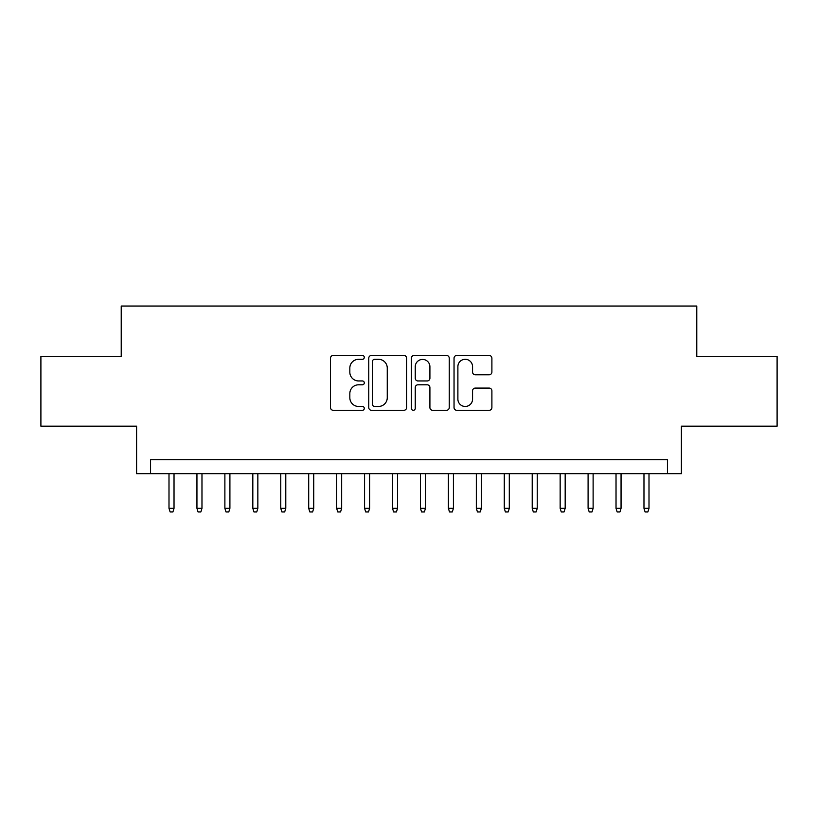 <?xml version="1.0" encoding="UTF-8"?>
<svg xmlns="http://www.w3.org/2000/svg" width="818" height="818" viewBox="0 0 818 818"><rect width="100%" height="100%" fill="white"/><g stroke="black" fill="none" stroke-linecap="round" stroke-linejoin="round"><path stroke-width="1.23" d="M364.296 357.374A1.922 1.922 0 0 0 362.374 355.452L333.243 355.452A2.74 2.74 0 0 0 330.503 358.192L330.503 407.558A2.74 2.74 0 0 0 333.243 410.299L362.374 410.299A1.922 1.922 0 0 0 364.296 408.376A1.922 1.922 0 0 0 362.374 406.464L358.611 406.464A8.773 8.773 0 0 1 349.828 397.681L349.828 393.57A8.773 8.773 0 0 1 358.611 384.797L362.374 384.797A1.922 1.922 0 0 0 364.296 382.875A1.922 1.922 0 0 0 362.374 380.953L358.611 380.953A8.773 8.773 0 0 1 349.828 372.18L349.828 368.069A8.773 8.773 0 0 1 358.611 359.296L362.374 359.296A1.922 1.922 0 0 0 364.296 357.374M489.144 374.787A2.74 2.74 0 0 0 491.894 372.047L491.894 358.192A2.74 2.74 0 0 0 489.144 355.452L456.792 355.452A2.74 2.74 0 0 0 454.041 358.192L454.041 407.558A2.74 2.74 0 0 0 456.792 410.299L489.144 410.299A2.74 2.74 0 0 0 491.894 407.558L491.894 390.83A2.74 2.74 0 0 0 489.144 388.09L475.299 388.09A2.74 2.74 0 0 0 472.559 390.83L472.559 399.123A7.331 7.331 0 0 1 465.217 406.464A7.331 7.331 0 0 1 457.886 399.123L457.886 366.628A7.331 7.331 0 0 1 465.217 359.296A7.331 7.331 0 0 1 472.559 366.628L472.559 372.047A2.74 2.74 0 0 0 475.299 374.787L489.144 374.787M667.437 473.683L681.404 473.683L681.404 426.178L777.1 426.178L777.1 356.331L696.772 356.331L696.772 306.044L121.228 306.044L121.228 356.331L40.9 356.331L40.9 426.178L136.596 426.178L136.596 473.683L667.437 473.683L667.437 459.706L150.563 459.706L150.563 473.683M406.597 358.192A2.74 2.74 0 0 0 403.857 355.452L371.495 355.452A2.74 2.74 0 0 0 368.754 358.192L368.754 407.558A2.74 2.74 0 0 0 371.495 410.299L403.857 410.299A2.74 2.74 0 0 0 406.597 407.558L406.597 358.192M414.143 355.452L446.505 355.452A2.74 2.74 0 0 1 449.246 358.192L449.246 407.558A2.74 2.74 0 0 1 446.505 410.299L432.65 410.299A2.74 2.74 0 0 1 429.91 407.558L429.91 387.538A2.74 2.74 0 0 0 427.17 384.797L417.978 384.797A2.74 2.74 0 0 0 415.237 387.538L415.237 408.376A1.922 1.922 0 0 1 413.315 410.299A1.922 1.922 0 0 1 411.403 408.376L411.403 358.192A2.74 2.74 0 0 1 414.143 355.452M374.511 359.296A1.922 1.922 0 0 0 372.599 361.208L372.599 404.542A1.922 1.922 0 0 0 374.511 406.464L378.489 406.464A8.773 8.773 0 0 0 387.262 397.681L387.262 368.069A8.773 8.773 0 0 0 378.489 359.296L374.511 359.296M429.91 366.761A7.331 7.331 0 0 0 422.579 359.429A7.331 7.331 0 0 0 415.237 366.761L415.237 378.213A2.74 2.74 0 0 0 417.978 380.953L427.17 380.953A2.74 2.74 0 0 0 429.91 378.213L429.91 366.761M174.029 508.326L172.915 511.956L170.124 511.956L168.999 508.326L174.029 508.326L174.029 473.683M168.999 508.326L168.999 473.683M201.974 508.326L200.85 511.956L198.058 511.956L196.944 508.326L201.974 508.326L201.974 473.683M196.944 508.326L196.944 473.683M229.909 508.326L228.795 511.956L225.993 511.956L224.878 508.326L229.909 508.326L229.909 473.683M224.878 508.326L224.878 473.683M257.844 508.326L256.729 511.956L253.938 511.956L252.823 508.326L257.844 508.326L257.844 473.683M252.823 508.326L252.823 473.683M285.789 508.326L284.674 511.956L281.873 511.956L280.758 508.326L285.789 508.326L285.789 473.683M280.758 508.326L280.758 473.683M313.723 508.326L312.609 511.956L309.817 511.956L308.703 508.326L313.723 508.326L313.723 473.683M308.703 508.326L308.703 473.683M341.668 508.326L340.554 511.956L337.752 511.956L336.638 508.326L341.668 508.326L341.668 473.683M336.638 508.326L336.638 473.683M369.603 508.326L368.489 511.956L365.697 511.956L364.572 508.326L369.603 508.326L369.603 473.683M364.572 508.326L364.572 473.683M397.548 508.326L396.423 511.956L393.632 511.956L392.517 508.326L397.548 508.326L397.548 473.683M392.517 508.326L392.517 473.683M425.483 508.326L424.368 511.956L421.577 511.956L420.452 508.326L425.483 508.326L425.483 473.683M420.452 508.326L420.452 473.683M453.428 508.326L452.303 511.956L449.511 511.956L448.397 508.326L453.428 508.326L453.428 473.683M448.397 508.326L448.397 473.683M481.362 508.326L480.248 511.956L477.446 511.956L476.332 508.326L481.362 508.326L481.362 473.683M476.332 508.326L476.332 473.683M509.297 508.326L508.183 511.956L505.391 511.956L504.277 508.326L509.297 508.326L509.297 473.683M504.277 508.326L504.277 473.683M537.242 508.326L536.127 511.956L533.326 511.956L532.211 508.326L537.242 508.326L537.242 473.683M532.211 508.326L532.211 473.683M565.177 508.326L564.062 511.956L561.271 511.956L560.156 508.326L565.177 508.326L565.177 473.683M560.156 508.326L560.156 473.683M593.122 508.326L592.007 511.956L589.205 511.956L588.091 508.326L593.122 508.326L593.122 473.683M588.091 508.326L588.091 473.683M621.056 508.326L619.942 511.956L617.15 511.956L616.026 508.326L621.056 508.326L621.056 473.683M616.026 508.326L616.026 473.683M649.001 508.326L647.876 511.956L645.085 511.956L643.97 508.326L649.001 508.326L649.001 473.683M643.97 508.326L643.97 473.683"/></g></svg>
